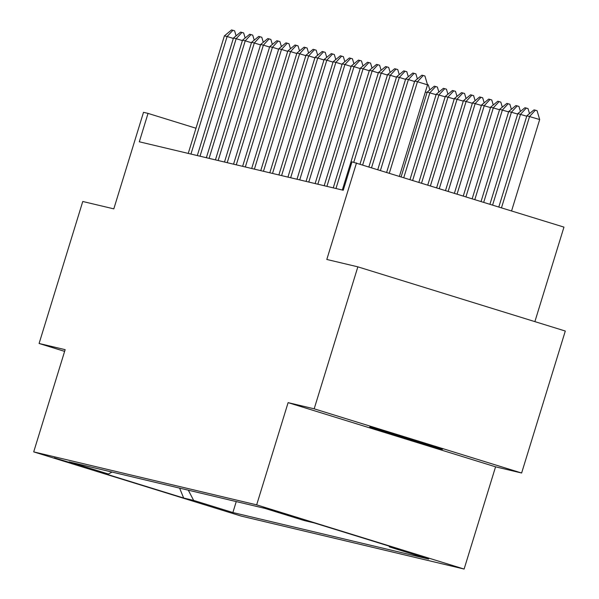 <?xml version="1.0" encoding="UTF-8"?>
<svg xmlns="http://www.w3.org/2000/svg" width="599" height="599" viewBox="0 0 599 599"><rect width="100%" height="100%" fill="white"/><g stroke="black" fill="none" stroke-linecap="round" stroke-linejoin="round"><path stroke-width="0.9" d="M370.234 427.02A38.029 0.397 -162.9 0 0 369.763 426.937A38.029 0.397 -162.9 0 0 403.149 437.614A38.029 0.397 -162.9 0 0 441.995 449.22A38.029 0.397 -162.9 0 0 442.466 449.302A38.029 0.397 -162.9 0 0 409.08 438.625A38.029 0.397 -162.9 0 0 370.234 427.02M263.433 507.473L299.545 518.614L263.433 507.473M534.885 321.626L563.959 227.111L351.98 161.842L343.242 190.242L139.312 141.791L148.043 113.398L143.513 112.32L113.81 208.864L82.767 201.489L39.092 343.474L64.625 351.373M521.624 473.015L565.299 331.037L357.85 266.84L314.176 408.825L288.112 402.633L256.664 504.86L464.113 569.05L495.568 466.823L521.624 473.015L314.176 408.825M256.664 504.86L33.701 451.886L241.15 516.083L464.113 569.05M89.296 468.643L54.307 457.846L89.371 468.396M188.318 490.192L193.634 500.397L232.876 512.542L428.652 559.054L389.41 546.909L399.376 549.276L314.153 522.905L304.187 520.538L264.938 508.394L69.162 461.881L108.412 474.026L112.05 472.072M193.634 500.397L183.661 498.031L98.438 471.66L108.412 474.026M356.51 162.921L326.807 259.464L357.85 266.84M33.701 451.886L65.149 349.659L39.092 343.474M195.985 128.231L148.043 113.398M236.253 501.58L232.876 512.542M389.41 546.909L388.961 546.056M179.595 488.118L183.661 498.031M288.112 402.633L495.568 466.823M233.333 38.441L227.118 36.517L190.954 154.063M188.236 153.419L224.4 35.873L231.551 29.95L234.598 30.796L236.088 35.85M232.914 30.272L227.118 36.517L224.4 35.873M242.4 40.59L236.178 38.673L200.021 156.212M197.303 155.568L233.46 38.022L240.618 32.106L243.658 32.945L245.156 37.999M241.981 32.428L236.178 38.673L233.46 38.022M251.46 42.746L245.246 40.822L209.081 158.368M206.363 157.724L242.528 40.178L249.678 34.255L252.726 35.101L254.216 40.155M251.041 34.577L245.246 40.822L242.528 40.178M260.528 44.903L254.305 42.978L218.148 160.525M215.43 159.873L251.587 42.327L258.746 36.412L261.785 37.25L263.283 42.312M260.108 36.734L254.305 42.978L251.587 42.327M269.587 47.051L263.373 45.127L227.208 162.673M224.49 162.03L260.655 44.483L267.813 38.561L270.853 39.407L272.343 44.461M269.168 38.883L263.373 45.127L260.655 44.483M278.655 49.208L272.433 47.284L236.276 164.83M233.558 164.178L269.715 46.64L276.873 40.717L279.913 41.563L281.41 46.617M278.236 41.039L272.433 47.284L269.715 46.64M287.715 51.357L281.5 49.432L245.335 166.979M242.617 166.335L278.782 48.789L285.94 42.866L288.98 43.712L290.47 48.766M287.295 43.195L281.5 49.432L278.782 48.789M296.782 53.513L290.56 51.589L254.403 169.135M251.685 168.491L287.842 50.945L295 45.022L298.04 45.868L299.537 50.922M296.363 45.344L290.56 51.589L287.842 50.945M305.842 55.67L299.627 53.745L263.463 171.292M260.745 170.64L296.909 53.094L304.067 47.179L307.107 48.017L308.597 53.079M305.423 47.501L299.627 53.745L296.909 53.094M314.909 57.818L308.687 55.894L272.53 173.44M269.812 172.797L305.969 55.25L313.127 49.328L316.167 50.174L317.665 55.228M314.49 49.65L308.687 55.894L305.969 55.25M427.476 84.616L428.307 84.871L429.797 89.925M427.042 92.516L425.35 91.991M323.969 59.975L317.755 58.051L281.59 175.597M278.872 174.945L315.037 57.399L322.195 51.484L325.235 52.323L326.725 57.384M323.55 51.806L317.755 58.051L315.037 57.399M436.109 94.672L427.169 92.104L401.135 176.727M427.169 92.104L434.327 86.181L437.367 87.027L438.865 92.081M403.801 177.551L429.887 92.748L435.683 86.503M333.037 62.124L326.814 60.2L290.657 177.746M287.939 177.102L324.096 59.556L331.254 53.633L334.294 54.479L335.792 59.533M332.617 53.962L326.814 60.2L324.096 59.556M445.169 96.821L436.237 94.253L410.016 179.475M436.237 94.253L443.387 88.338L446.435 89.176L447.925 94.23M412.681 180.299L438.955 94.904L444.75 88.659M342.096 64.28L335.882 62.356L299.717 179.902M296.999 179.258L333.164 61.712L340.322 55.789L343.362 56.635L344.852 61.69M341.677 56.111L335.882 62.356L333.164 61.712M454.237 98.977L445.297 96.409L418.896 182.223M445.297 96.409L452.455 90.486L455.495 91.333L456.992 96.387M421.561 183.047L448.015 97.053L453.81 90.808M351.164 66.429L344.942 64.505L308.784 182.051M306.067 181.407L342.224 63.861L349.382 57.946L352.422 58.784L353.919 63.838M350.744 58.268L344.942 64.505L342.224 63.861M463.297 101.134L454.364 98.558L427.776 184.971M454.364 98.558L461.515 92.643L464.562 93.481L466.052 98.543M430.441 185.795L457.082 99.209L462.877 92.965M360.224 68.585L354.009 66.661L317.844 184.207M315.126 183.564L351.291 66.017L358.449 60.095L361.489 60.941L362.979 65.995M359.804 60.417L354.009 66.661L351.291 66.017M472.364 103.283L463.424 100.714L436.656 187.719M463.424 100.714L470.582 94.792L473.622 95.638L475.119 100.692M439.322 188.543L466.142 101.358L471.937 95.114M369.291 70.742L363.076 68.818L326.912 186.364M324.194 185.712L360.351 68.166L367.509 62.251L370.549 63.09L372.046 68.151M368.872 62.573L363.076 68.818L360.351 68.166M481.424 105.439L472.491 102.871L445.536 190.467M472.491 102.871L479.642 96.948L482.689 97.794L484.179 102.848M448.202 191.291L475.209 103.515L481.004 97.27M378.351 72.891L372.136 70.967L335.972 188.513M333.254 187.869L369.418 70.323L376.576 64.4L379.616 65.246L381.106 70.3M377.932 64.722L372.136 70.967L369.418 70.323M490.491 107.588L481.551 105.02L454.416 193.215M481.551 105.02L488.709 99.097L491.749 99.943L493.247 104.997M457.082 194.039L484.269 105.664L490.072 99.427M387.418 75.047L381.204 73.123L353.777 162.269M342.321 190.018L378.478 72.479L385.636 66.556L388.676 67.402L390.174 72.457M386.999 66.878L381.204 73.123L378.478 72.479M499.551 109.744L490.618 107.176L463.297 195.963M490.618 107.176L497.769 101.253L500.816 102.1L502.306 107.154M465.962 196.786L493.336 107.82L499.132 101.575M396.478 77.196L390.263 75.272L362.709 164.837M360.044 164.014L387.546 74.628L394.704 68.705L397.743 69.551L399.234 74.605M396.059 69.035L390.263 75.272L387.546 74.628M508.618 111.893L499.678 109.325L472.184 198.711M499.678 109.325L506.836 103.41L509.876 104.248L511.374 109.31M474.842 199.534L502.396 109.976L508.199 103.732M405.545 79.353L399.331 77.428L371.59 167.585M368.924 166.762L396.605 76.784L403.763 70.862L406.803 71.708L408.301 76.762M405.126 71.184L399.331 77.428L396.605 76.784M517.678 114.05L508.746 111.481L481.064 201.459M508.746 111.481L515.896 105.559L518.944 106.405L520.434 111.459M483.722 202.282L511.464 112.125L517.259 105.881M414.605 81.501L408.391 79.585L380.47 170.333M377.804 169.51L405.673 78.933L412.831 73.018L415.871 73.857L417.361 78.911M414.186 73.34L408.391 79.585L405.673 78.933M526.746 116.206L517.806 113.63L489.945 204.207M517.806 113.63L524.964 107.715L528.004 108.554L529.501 113.615M492.61 205.038L520.524 114.282L526.326 108.037M386.684 172.257L414.733 81.09L421.891 75.167L423.253 75.489L417.458 81.734L427.544 84.856L399.443 176.203M414.733 81.09L417.458 81.734L389.35 173.081M423.253 75.489L424.931 76.013L427.544 84.856M511.576 210.908L539.684 119.553L526.873 115.787L498.825 206.954M526.873 115.787L534.023 109.864L535.386 110.186L537.071 110.71L539.684 119.553M501.49 207.786L529.591 116.431L535.386 110.186"/></g></svg>
